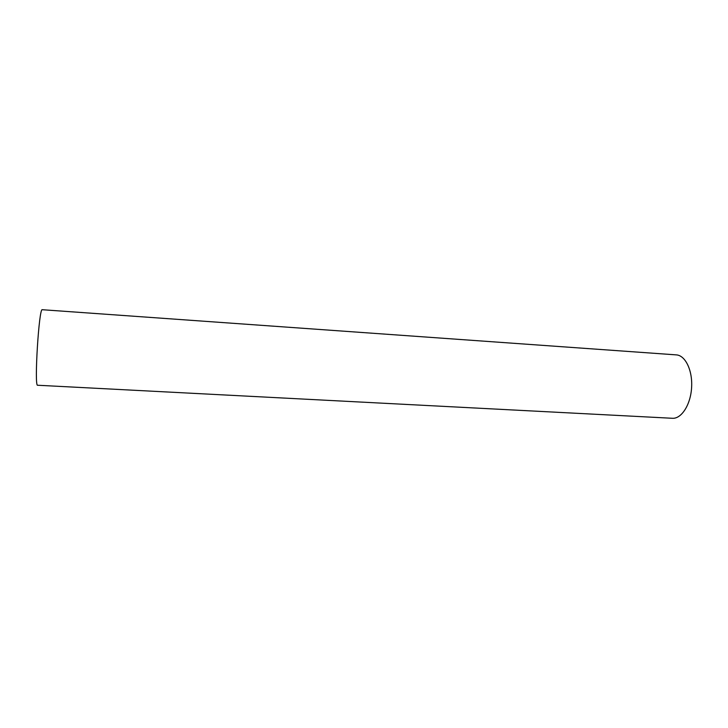 <?xml version="1.0" encoding="UTF-8"?>
<svg xmlns="http://www.w3.org/2000/svg" width="728" height="728" viewBox="0 0 728 728"><rect width="100%" height="100%" fill="white"/><g stroke="black" fill="none" stroke-linecap="round" stroke-linejoin="round"><path stroke-width="1.09" d="M42.297 309.719C38.984 307.034 34.025 387.505 37.638 385.249L672.408 418.281C681.444 418.955 690.608 404.804 691.6 387.642C692.719 370.488 685.366 355.319 676.312 354.882L42.297 309.719"/></g></svg>
